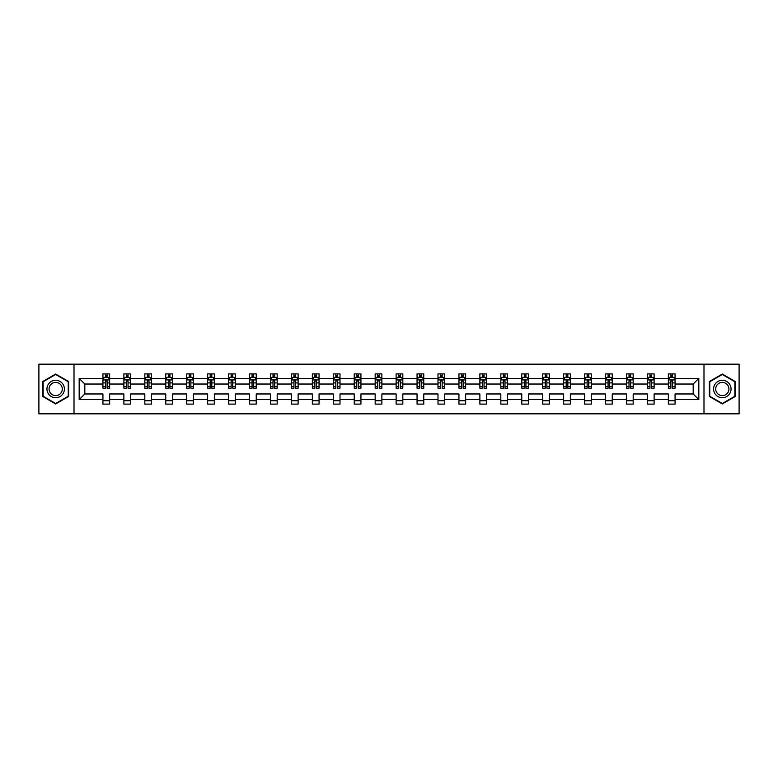<?xml version="1.0" encoding="UTF-8"?>
<svg xmlns="http://www.w3.org/2000/svg" width="778" height="778" viewBox="0 0 778 778"><rect width="100%" height="100%" fill="white"/><g stroke="black" fill="none" stroke-linecap="round" stroke-linejoin="round"><path stroke-width="1.17" d="M703.993 364.162L38.9 364.162L38.9 413.838L739.1 413.838L739.1 364.162L703.993 364.162L703.993 413.838M675.071 399.6L675.071 393.969L693.188 393.969L698.829 399.6L675.071 399.6L675.071 404.103L668.351 404.103L668.351 399.6L654.123 399.6L654.123 404.103L647.413 404.103L647.413 399.6L633.185 399.6L633.185 404.103L626.475 404.103L626.475 399.6L612.247 399.6L612.247 404.103L605.527 404.103L605.527 399.6L591.299 399.6L591.299 404.103L584.589 404.103L584.589 399.6L570.362 399.6L570.362 404.103L563.651 404.103L563.651 399.6L549.414 399.6L549.414 404.103L542.704 404.103L542.704 399.6L528.476 399.6L528.476 404.103L521.766 404.103L521.766 399.6L507.538 399.6L507.538 404.103L500.818 404.103L500.818 399.6L486.59 399.6L486.59 404.103L479.88 404.103L479.88 399.6L465.652 399.6L465.652 404.103L458.942 404.103L458.942 399.6L444.715 399.6L444.715 404.103L437.995 404.103L437.995 399.6L423.767 399.6L423.767 404.103L417.057 404.103L417.057 399.6L402.829 399.6L402.829 404.103L396.119 404.103L396.119 399.6L381.881 399.6L381.881 404.103L375.171 404.103L375.171 399.6L360.943 399.6L360.943 404.103L354.233 404.103L354.233 399.6L340.005 399.6L340.005 404.103L333.285 404.103L333.285 399.6L319.058 399.6L319.058 404.103L312.348 404.103L312.348 399.6L298.12 399.6L298.12 404.103L291.41 404.103L291.41 399.6L277.182 399.6L277.182 404.103L270.462 404.103L270.462 399.6L256.234 399.6L256.234 404.103L249.524 404.103L249.524 399.6L235.296 399.6L235.296 404.103L228.586 404.103L228.586 399.6L214.349 399.6L214.349 404.103L207.638 404.103L207.638 399.6L193.411 399.6L193.411 404.103L186.701 404.103L186.701 399.6L172.473 399.6L172.473 404.103L165.753 404.103L165.753 399.6L151.525 399.6L151.525 404.103L144.815 404.103L144.815 399.6L130.587 399.6L130.587 404.103L123.877 404.103L123.877 399.6L109.649 399.6L109.649 404.103L102.929 404.103L102.929 399.6L79.171 399.6L79.171 378.4L102.929 378.4L102.929 373.897L109.649 373.897L109.649 378.4L123.877 378.4L123.877 373.897L130.587 373.897L130.587 378.4L144.815 378.4L144.815 373.897L151.525 373.897L151.525 378.4L165.753 378.4L165.753 373.897L172.473 373.897L172.473 378.4L186.701 378.4L186.701 373.897L193.411 373.897L193.411 378.4L207.638 378.4L207.638 373.897L214.349 373.897L214.349 378.4L228.586 378.4L228.586 373.897L235.296 373.897L235.296 378.4L249.524 378.4L249.524 373.897L256.234 373.897L256.234 378.4L270.462 378.4L270.462 373.897L277.182 373.897L277.182 378.4L291.41 378.4L291.41 373.897L298.12 373.897L298.12 378.4L312.348 378.4L312.348 373.897L319.058 373.897L319.058 378.4L333.285 378.4L333.285 373.897L340.005 373.897L340.005 378.4L354.233 378.4L354.233 373.897L360.943 373.897L360.943 378.4L375.171 378.4L375.171 373.897L381.881 373.897L381.881 378.4L396.119 378.4L396.119 373.897L402.829 373.897L402.829 378.4L417.057 378.4L417.057 373.897L423.767 373.897L423.767 378.4L437.995 378.4L437.995 373.897L444.715 373.897L444.715 378.4L458.942 378.4L458.942 373.897L465.652 373.897L465.652 378.4L479.88 378.4L479.88 373.897L486.59 373.897L486.59 378.4L500.818 378.4L500.818 373.897L507.538 373.897L507.538 378.4L521.766 378.4L521.766 373.897L528.476 373.897L528.476 378.4L542.704 378.4L542.704 373.897L549.414 373.897L549.414 378.4L563.651 378.4L563.651 373.897L570.362 373.897L570.362 378.4L584.589 378.4L584.589 373.897L591.299 373.897L591.299 378.4L605.527 378.4L605.527 373.897L612.247 373.897L612.247 378.4L626.475 378.4L626.475 373.897L633.185 373.897L633.185 378.4L647.413 378.4L647.413 373.897L654.123 373.897L654.123 378.4L668.351 378.4L668.351 373.897L675.071 373.897L675.071 378.4L698.829 378.4L698.829 399.6M74.007 413.838L74.007 364.162M668.351 378.4L668.351 384.031L654.123 384.031L654.123 378.4M654.123 399.6L654.123 393.969L668.351 393.969L668.351 399.6M647.413 378.4L647.413 384.031L633.185 384.031L633.185 378.4M633.185 399.6L633.185 393.969L647.413 393.969L647.413 399.6M626.475 378.4L626.475 384.031L612.247 384.031L612.247 378.4M612.247 399.6L612.247 393.969L626.475 393.969L626.475 399.6M605.527 378.4L605.527 384.031L591.299 384.031L591.299 378.4M591.299 399.6L591.299 393.969L605.527 393.969L605.527 399.6M584.589 378.4L584.589 384.031L570.362 384.031L570.362 378.4M570.362 399.6L570.362 393.969L584.589 393.969L584.589 399.6M563.651 378.4L563.651 384.031L549.414 384.031L549.414 378.4M549.414 399.6L549.414 393.969L563.651 393.969L563.651 399.6M542.704 378.4L542.704 384.031L528.476 384.031L528.476 378.4M528.476 399.6L528.476 393.969L542.704 393.969L542.704 399.6M521.766 378.4L521.766 384.031L507.538 384.031L507.538 378.4M507.538 399.6L507.538 393.969L521.766 393.969L521.766 399.6M500.818 378.4L500.818 384.031L486.59 384.031L486.59 378.4M486.59 399.6L486.59 393.969L500.818 393.969L500.818 399.6M479.88 378.4L479.88 384.031L465.652 384.031L465.652 378.4M465.652 399.6L465.652 393.969L479.88 393.969L479.88 399.6M458.942 378.4L458.942 384.031L444.715 384.031L444.715 378.4M444.715 399.6L444.715 393.969L458.942 393.969L458.942 399.6M437.995 378.4L437.995 384.031L423.767 384.031L423.767 378.4M423.767 399.6L423.767 393.969L437.995 393.969L437.995 399.6M417.057 378.4L417.057 384.031L402.829 384.031L402.829 378.4M402.829 399.6L402.829 393.969L417.057 393.969L417.057 399.6M396.119 378.4L396.119 384.031L381.881 384.031L381.881 378.4M381.881 399.6L381.881 393.969L396.119 393.969L396.119 399.6M375.171 378.4L375.171 384.031L360.943 384.031L360.943 378.4M360.943 399.6L360.943 393.969L375.171 393.969L375.171 399.6M354.233 378.4L354.233 384.031L340.005 384.031L340.005 378.4M340.005 399.6L340.005 393.969L354.233 393.969L354.233 399.6M333.285 378.4L333.285 384.031L319.058 384.031L319.058 378.4M319.058 399.6L319.058 393.969L333.285 393.969L333.285 399.6M312.348 378.4L312.348 384.031L298.12 384.031L298.12 378.4M298.12 399.6L298.12 393.969L312.348 393.969L312.348 399.6M291.41 378.4L291.41 384.031L277.182 384.031L277.182 378.4M277.182 399.6L277.182 393.969L291.41 393.969L291.41 399.6M270.462 378.4L270.462 384.031L256.234 384.031L256.234 378.4M256.234 399.6L256.234 393.969L270.462 393.969L270.462 399.6M249.524 378.4L249.524 384.031L235.296 384.031L235.296 378.4M235.296 399.6L235.296 393.969L249.524 393.969L249.524 399.6M228.586 378.4L228.586 384.031L214.349 384.031L214.349 378.4M214.349 399.6L214.349 393.969L228.586 393.969L228.586 399.6M207.638 378.4L207.638 384.031L193.411 384.031L193.411 378.4M193.411 399.6L193.411 393.969L207.638 393.969L207.638 399.6M186.701 378.4L186.701 384.031L172.473 384.031L172.473 378.4M172.473 399.6L172.473 393.969L186.701 393.969L186.701 399.6M165.753 378.4L165.753 384.031L151.525 384.031L151.525 378.4M151.525 399.6L151.525 393.969L165.753 393.969L165.753 399.6M144.815 378.4L144.815 384.031L130.587 384.031L130.587 378.4M130.587 399.6L130.587 393.969L144.815 393.969L144.815 399.6M123.877 378.4L123.877 384.031L109.649 384.031L109.649 378.4M109.649 399.6L109.649 393.969L123.877 393.969L123.877 399.6M102.929 378.4L102.929 384.031L84.812 384.031L84.812 393.969L102.929 393.969L102.929 399.6M79.171 378.4L84.812 384.031M693.188 393.969L693.188 384.031L675.071 384.031L675.071 378.4M670.908 377.252L672.513 377.252M649.961 377.252L651.575 377.252M629.023 377.252L630.637 377.252M608.085 377.252L609.689 377.252M587.137 377.252L588.751 377.252M566.199 377.252L567.814 377.252M545.252 377.252L546.866 377.252M524.314 377.252L525.928 377.252M503.376 377.252L504.98 377.252M482.428 377.252L484.042 377.252M461.49 377.252L463.105 377.252M440.552 377.252L442.157 377.252M419.605 377.252L421.219 377.252M398.667 377.252L400.281 377.252M377.719 377.252L379.333 377.252M356.781 377.252L358.395 377.252M335.843 377.252L337.448 377.252M314.896 377.252L316.51 377.252M293.958 377.252L295.572 377.252M273.02 377.252L274.624 377.252M252.072 377.252L253.686 377.252M231.134 377.252L232.748 377.252M210.186 377.252L211.801 377.252M189.249 377.252L190.863 377.252M168.311 377.252L169.915 377.252M147.363 377.252L148.977 377.252M126.425 377.252L128.039 377.252M105.487 377.252L107.092 377.252M102.929 400.748L109.649 400.748M123.877 400.748L130.587 400.748M144.815 400.748L151.525 400.748M165.753 400.748L172.473 400.748M186.701 400.748L193.411 400.748M207.638 400.748L214.349 400.748M228.586 400.748L235.296 400.748M249.524 400.748L256.234 400.748M270.462 400.748L277.182 400.748M291.41 400.748L298.12 400.748M312.348 400.748L319.058 400.748M333.285 400.748L340.005 400.748M354.233 400.748L360.943 400.748M375.171 400.748L381.881 400.748M396.119 400.748L402.829 400.748M417.057 400.748L423.767 400.748M437.995 400.748L444.715 400.748M458.942 400.748L465.652 400.748M479.88 400.748L486.59 400.748M500.818 400.748L507.538 400.748M521.766 400.748L528.476 400.748M542.704 400.748L549.414 400.748M563.651 400.748L570.362 400.748M584.589 400.748L591.299 400.748M605.527 400.748L612.247 400.748M626.475 400.748L633.185 400.748M647.413 400.748L654.123 400.748M668.351 400.748L675.071 400.748M84.812 393.969L79.171 399.6M698.829 378.4L693.188 384.031M68.639 381.521L55.676 374.043L42.722 381.521L42.722 396.479L55.676 403.957L68.639 396.479L68.639 381.521M709.361 381.521L709.361 396.479L722.324 403.957L735.278 396.479L735.278 381.521L722.324 374.043L709.361 381.521M107.092 375.648L105.487 375.648M104.194 377.486L102.929 377.486L102.929 373.897L105.487 373.897L105.487 377.32M102.929 386.51L102.929 388.193L105.487 388.193L105.487 386.51L102.929 386.51L102.929 384.031M109.649 384.031L109.649 388.193L107.092 388.193L107.092 381.016L105.487 381.016L105.487 386.51M108.385 377.486L109.649 377.486L109.649 373.897L107.092 373.897L107.092 377.32M109.649 380.004L108.307 377.32L104.271 377.32L102.929 380.004M128.039 375.648L126.425 375.648M125.132 377.486L123.877 377.486L123.877 373.897L126.425 373.897L126.425 377.32M123.877 386.51L123.877 388.193L126.425 388.193L126.425 386.51L123.877 386.51L123.877 384.031M130.587 384.031L130.587 388.193L128.039 388.193L128.039 381.016L126.425 381.016L126.425 386.51M129.323 377.486L130.587 377.486L130.587 373.897L128.039 373.897L128.039 377.32M130.587 380.004L129.245 377.32L125.219 377.32L123.877 380.004M148.977 375.648L147.363 375.648M146.079 377.486L144.815 377.486L144.815 373.897L147.363 373.897L147.363 377.32M144.815 386.51L144.815 388.193L147.363 388.193L147.363 386.51L144.815 386.51L144.815 384.031M151.525 384.031L151.525 388.193L148.977 388.193L148.977 381.016L147.363 381.016L147.363 386.51M150.271 377.486L151.525 377.486L151.525 373.897L148.977 373.897L148.977 377.32M151.525 380.004L150.183 377.32L146.157 377.32L144.815 380.004M48.119 384.633A8.723 8.723 0 0 0 51.319 396.556A8.723 8.723 0 0 0 63.232 393.367A8.723 8.723 0 0 0 60.042 381.444A8.723 8.723 0 0 0 48.119 384.633M49.957 385.694A6.603 6.603 0 0 0 52.379 394.718A6.603 6.603 0 0 0 61.404 392.306A6.603 6.603 0 0 0 58.982 383.282A6.603 6.603 0 0 0 49.957 385.694M68.231 381.755L68.231 396.245L55.676 403.49L43.13 396.245L43.13 381.755L55.676 374.51L68.231 381.755M714.768 384.633A8.723 8.723 0 0 0 717.958 396.556A8.723 8.723 0 0 0 729.881 393.367A8.723 8.723 0 0 0 726.681 381.444A8.723 8.723 0 0 0 714.768 384.633M716.596 385.694A6.603 6.603 0 0 0 719.018 394.718A6.603 6.603 0 0 0 728.043 392.306A6.603 6.603 0 0 0 725.621 383.282A6.603 6.603 0 0 0 716.596 385.694M734.87 381.755L734.87 396.245L722.324 403.49L709.769 396.245L709.769 381.755L722.324 374.51L734.87 381.755M169.915 375.648L168.311 375.648M167.017 377.486L165.753 377.486L165.753 373.897L168.311 373.897L168.311 377.32M165.753 386.51L165.753 388.193L168.311 388.193L168.311 386.51L165.753 386.51L165.753 384.031M172.473 384.031L172.473 388.193L169.915 388.193L169.915 381.016L168.311 381.016L168.311 386.51M171.209 377.486L172.473 377.486L172.473 373.897L169.915 373.897L169.915 377.32M172.473 380.004L171.131 377.32L167.105 377.32L165.753 380.004M190.863 375.648L189.249 375.648M187.965 377.486L186.701 377.486L186.701 373.897L189.249 373.897L189.249 377.32M186.701 386.51L186.701 388.193L189.249 388.193L189.249 386.51L186.701 386.51L186.701 384.031M193.411 384.031L193.411 388.193L190.863 388.193L190.863 381.016L189.249 381.016L189.249 386.51M192.147 377.486L193.411 377.486L193.411 373.897L190.863 373.897L190.863 377.32M193.411 380.004L192.069 377.32L188.043 377.32L186.701 380.004M211.801 375.648L210.186 375.648M208.903 377.486L207.638 377.486L207.638 373.897L210.186 373.897L210.186 377.32M207.638 386.51L207.638 388.193L210.186 388.193L210.186 386.51L207.638 386.51L207.638 384.031M214.349 384.031L214.349 388.193L211.801 388.193L211.801 381.016L210.186 381.016L210.186 386.51M213.094 377.486L214.349 377.486L214.349 373.897L211.801 373.897L211.801 377.32M214.349 380.004L213.007 377.32L208.981 377.32L207.638 380.004M232.748 375.648L231.134 375.648M229.841 377.486L228.586 377.486L228.586 373.897L231.134 373.897L231.134 377.32M228.586 386.51L228.586 388.193L231.134 388.193L231.134 386.51L228.586 386.51L228.586 384.031M235.296 384.031L235.296 388.193L232.748 388.193L232.748 381.016L231.134 381.016L231.134 386.51M234.032 377.486L235.296 377.486L235.296 373.897L232.748 373.897L232.748 377.32M235.296 380.004L233.954 377.32L229.928 377.32L228.586 380.004M253.686 375.648L252.072 375.648M250.788 377.486L249.524 377.486L249.524 373.897L252.072 373.897L252.072 377.32M249.524 386.51L249.524 388.193L252.072 388.193L252.072 386.51L249.524 386.51L249.524 384.031M256.234 384.031L256.234 388.193L253.686 388.193L253.686 381.016L252.072 381.016L252.072 386.51M254.97 377.486L256.234 377.486L256.234 373.897L253.686 373.897L253.686 377.32M256.234 380.004L254.892 377.32L250.866 377.32L249.524 380.004M274.624 375.648L273.02 375.648M271.726 377.486L270.462 377.486L270.462 373.897L273.02 373.897L273.02 377.32M270.462 386.51L270.462 388.193L273.02 388.193L273.02 386.51L270.462 386.51L270.462 384.031M277.182 384.031L277.182 388.193L274.624 388.193L274.624 381.016L273.02 381.016L273.02 386.51M275.918 377.486L277.182 377.486L277.182 373.897L274.624 373.897L274.624 377.32M277.182 380.004L275.83 377.32L271.804 377.32L270.462 380.004M295.572 375.648L293.958 375.648M292.664 377.486L291.41 377.486L291.41 373.897L293.958 373.897L293.958 377.32M291.41 386.51L291.41 388.193L293.958 388.193L293.958 386.51L291.41 386.51L291.41 384.031M298.12 384.031L298.12 388.193L295.572 388.193L295.572 381.016L293.958 381.016L293.958 386.51M296.856 377.486L298.12 377.486L298.12 373.897L295.572 373.897L295.572 377.32M298.12 380.004L296.778 377.32L292.752 377.32L291.41 380.004M316.51 375.648L314.896 375.648M313.612 377.486L312.348 377.486L312.348 373.897L314.896 373.897L314.896 377.32M312.348 386.51L312.348 388.193L314.896 388.193L314.896 386.51L312.348 386.51L312.348 384.031M319.058 384.031L319.058 388.193L316.51 388.193L316.51 381.016L314.896 381.016L314.896 386.51M317.803 377.486L319.058 377.486L319.058 373.897L316.51 373.897L316.51 377.32M319.058 380.004L317.716 377.32L313.69 377.32L312.348 380.004M337.448 375.648L335.843 375.648M334.55 377.486L333.285 377.486L333.285 373.897L335.843 373.897L335.843 377.32M333.285 386.51L333.285 388.193L335.843 388.193L335.843 386.51L333.285 386.51L333.285 384.031M340.005 384.031L340.005 388.193L337.448 388.193L337.448 381.016L335.843 381.016L335.843 386.51M338.741 377.486L340.005 377.486L340.005 373.897L337.448 373.897L337.448 377.32M340.005 380.004L338.663 377.32L334.637 377.32L333.285 380.004M358.395 375.648L356.781 375.648M355.497 377.486L354.233 377.486L354.233 373.897L356.781 373.897L356.781 377.32M354.233 386.51L354.233 388.193L356.781 388.193L356.781 386.51L354.233 386.51L354.233 384.031M360.943 384.031L360.943 388.193L358.395 388.193L358.395 381.016L356.781 381.016L356.781 386.51M359.679 377.486L360.943 377.486L360.943 373.897L358.395 373.897L358.395 377.32M360.943 380.004L359.601 377.32L355.575 377.32L354.233 380.004M379.333 375.648L377.719 375.648M376.435 377.486L375.171 377.486L375.171 373.897L377.719 373.897L377.719 377.32M375.171 386.51L375.171 388.193L377.719 388.193L377.719 386.51L375.171 386.51L375.171 384.031M381.881 384.031L381.881 388.193L379.333 388.193L379.333 381.016L377.719 381.016L377.719 386.51M380.627 377.486L381.881 377.486L381.881 373.897L379.333 373.897L379.333 377.32M381.881 380.004L380.539 377.32L376.513 377.32L375.171 380.004M400.281 375.648L398.667 375.648M397.373 377.486L396.119 377.486L396.119 373.897L398.667 373.897L398.667 377.32M396.119 386.51L396.119 388.193L398.667 388.193L398.667 386.51L396.119 386.51L396.119 384.031M402.829 384.031L402.829 388.193L400.281 388.193L400.281 381.016L398.667 381.016L398.667 386.51M401.565 377.486L402.829 377.486L402.829 373.897L400.281 373.897L400.281 377.32M402.829 380.004L401.487 377.32L397.461 377.32L396.119 380.004M421.219 375.648L419.605 375.648M418.321 377.486L417.057 377.486L417.057 373.897L419.605 373.897L419.605 377.32M417.057 386.51L417.057 388.193L419.605 388.193L419.605 386.51L417.057 386.51L417.057 384.031M423.767 384.031L423.767 388.193L421.219 388.193L421.219 381.016L419.605 381.016L419.605 386.51M422.503 377.486L423.767 377.486L423.767 373.897L421.219 373.897L421.219 377.32M423.767 380.004L422.425 377.32L418.399 377.32L417.057 380.004M442.157 375.648L440.552 375.648M439.259 377.486L437.995 377.486L437.995 373.897L440.552 373.897L440.552 377.32M437.995 386.51L437.995 388.193L440.552 388.193L440.552 386.51L437.995 386.51L437.995 384.031M444.715 384.031L444.715 388.193L442.157 388.193L442.157 381.016L440.552 381.016L440.552 386.51M443.45 377.486L444.715 377.486L444.715 373.897L442.157 373.897L442.157 377.32M444.715 380.004L443.363 377.32L439.337 377.32L437.995 380.004M463.105 375.648L461.49 375.648M460.197 377.486L458.942 377.486L458.942 373.897L461.49 373.897L461.49 377.32M458.942 386.51L458.942 388.193L461.49 388.193L461.49 386.51L458.942 386.51L458.942 384.031M465.652 384.031L465.652 388.193L463.105 388.193L463.105 381.016L461.49 381.016L461.49 386.51M464.388 377.486L465.652 377.486L465.652 373.897L463.105 373.897L463.105 377.32M465.652 380.004L464.31 377.32L460.284 377.32L458.942 380.004M484.042 375.648L482.428 375.648M481.144 377.486L479.88 377.486L479.88 373.897L482.428 373.897L482.428 377.32M479.88 386.51L479.88 388.193L482.428 388.193L482.428 386.51L479.88 386.51L479.88 384.031M486.59 384.031L486.59 388.193L484.042 388.193L484.042 381.016L482.428 381.016L482.428 386.51M485.336 377.486L486.59 377.486L486.59 373.897L484.042 373.897L484.042 377.32M486.59 380.004L485.248 377.32L481.222 377.32L479.88 380.004M504.98 375.648L503.376 375.648M502.082 377.486L500.818 377.486L500.818 373.897L503.376 373.897L503.376 377.32M500.818 386.51L500.818 388.193L503.376 388.193L503.376 386.51L500.818 386.51L500.818 384.031M507.538 384.031L507.538 388.193L504.98 388.193L504.98 381.016L503.376 381.016L503.376 386.51M506.274 377.486L507.538 377.486L507.538 373.897L504.98 373.897L504.98 377.32M507.538 380.004L506.196 377.32L502.17 377.32L500.818 380.004M525.928 375.648L524.314 375.648M523.03 377.486L521.766 377.486L521.766 373.897L524.314 373.897L524.314 377.32M521.766 386.51L521.766 388.193L524.314 388.193L524.314 386.51L521.766 386.51L521.766 384.031M528.476 384.031L528.476 388.193L525.928 388.193L525.928 381.016L524.314 381.016L524.314 386.51M527.212 377.486L528.476 377.486L528.476 373.897L525.928 373.897L525.928 377.32M528.476 380.004L527.134 377.32L523.108 377.32L521.766 380.004M546.866 375.648L545.252 375.648M543.968 377.486L542.704 377.486L542.704 373.897L545.252 373.897L545.252 377.32M542.704 386.51L542.704 388.193L545.252 388.193L545.252 386.51L542.704 386.51L542.704 384.031M549.414 384.031L549.414 388.193L546.866 388.193L546.866 381.016L545.252 381.016L545.252 386.51M548.159 377.486L549.414 377.486L549.414 373.897L546.866 373.897L546.866 377.32M549.414 380.004L548.072 377.32L544.046 377.32L542.704 380.004M567.814 375.648L566.199 375.648M564.906 377.486L563.651 377.486L563.651 373.897L566.199 373.897L566.199 377.32M563.651 386.51L563.651 388.193L566.199 388.193L566.199 386.51L563.651 386.51L563.651 384.031M570.362 384.031L570.362 388.193L567.814 388.193L567.814 381.016L566.199 381.016L566.199 386.51M569.097 377.486L570.362 377.486L570.362 373.897L567.814 373.897L567.814 377.32M570.362 380.004L569.019 377.32L564.993 377.32L563.651 380.004M588.751 375.648L587.137 375.648M585.853 377.486L584.589 377.486L584.589 373.897L587.137 373.897L587.137 377.32M584.589 386.51L584.589 388.193L587.137 388.193L587.137 386.51L584.589 386.51L584.589 384.031M591.299 384.031L591.299 388.193L588.751 388.193L588.751 381.016L587.137 381.016L587.137 386.51M590.035 377.486L591.299 377.486L591.299 373.897L588.751 373.897L588.751 377.32M591.299 380.004L589.957 377.32L585.931 377.32L584.589 380.004M609.689 375.648L608.085 375.648M606.791 377.486L605.527 377.486L605.527 373.897L608.085 373.897L608.085 377.32M605.527 386.51L605.527 388.193L608.085 388.193L608.085 386.51L605.527 386.51L605.527 384.031M612.247 384.031L612.247 388.193L609.689 388.193L609.689 381.016L608.085 381.016L608.085 386.51M610.983 377.486L612.247 377.486L612.247 373.897L609.689 373.897L609.689 377.32M612.247 380.004L610.895 377.32L606.869 377.32L605.527 380.004M630.637 375.648L629.023 375.648M627.729 377.486L626.475 377.486L626.475 373.897L629.023 373.897L629.023 377.32M626.475 386.51L626.475 388.193L629.023 388.193L629.023 386.51L626.475 386.51L626.475 384.031M633.185 384.031L633.185 388.193L630.637 388.193L630.637 381.016L629.023 381.016L629.023 386.51M631.921 377.486L633.185 377.486L633.185 373.897L630.637 373.897L630.637 377.32M633.185 380.004L631.843 377.32L627.817 377.32L626.475 380.004M651.575 375.648L649.961 375.648M648.677 377.486L647.413 377.486L647.413 373.897L649.961 373.897L649.961 377.32M647.413 386.51L647.413 388.193L649.961 388.193L649.961 386.51L647.413 386.51L647.413 384.031M654.123 384.031L654.123 388.193L651.575 388.193L651.575 381.016L649.961 381.016L649.961 386.51M652.868 377.486L654.123 377.486L654.123 373.897L651.575 373.897L651.575 377.32M654.123 380.004L652.781 377.32L648.755 377.32L647.413 380.004M672.513 375.648L670.908 375.648M669.615 377.486L668.351 377.486L668.351 373.897L670.908 373.897L670.908 377.32M668.351 386.51L668.351 388.193L670.908 388.193L670.908 386.51L668.351 386.51L668.351 384.031M675.071 384.031L675.071 388.193L672.513 388.193L672.513 381.016L670.908 381.016L670.908 386.51M673.806 377.486L675.071 377.486L675.071 373.897L672.513 373.897L672.513 377.32M675.071 380.004L673.729 377.32L669.693 377.32L668.351 380.004M109.61 379.936L102.968 379.936M109.649 386.51L107.092 386.51M105.487 382.912L102.929 382.912M109.649 382.912L107.092 382.912M107.092 376.494L105.487 376.494M130.548 379.936L123.906 379.936M130.587 386.51L128.039 386.51M126.425 382.912L123.877 382.912M130.587 382.912L128.039 382.912M128.039 376.494L126.425 376.494M151.496 379.936L144.854 379.936M151.525 386.51L148.977 386.51M147.363 382.912L144.815 382.912M151.525 382.912L148.977 382.912M148.977 376.494L147.363 376.494M172.434 379.936L165.792 379.936M172.473 386.51L169.915 386.51M168.311 382.912L165.753 382.912M172.473 382.912L169.915 382.912M169.915 376.494L168.311 376.494M193.382 379.936L186.73 379.936M193.411 386.51L190.863 386.51M189.249 382.912L186.701 382.912M193.411 382.912L190.863 382.912M190.863 376.494L189.249 376.494M214.32 379.936L207.677 379.936M214.349 386.51L211.801 386.51M210.186 382.912L207.638 382.912M214.349 382.912L211.801 382.912M211.801 376.494L210.186 376.494M235.257 379.936L228.615 379.936M235.296 386.51L232.748 386.51M231.134 382.912L228.586 382.912M235.296 382.912L232.748 382.912M232.748 376.494L231.134 376.494M256.205 379.936L249.553 379.936M256.234 386.51L253.686 386.51M252.072 382.912L249.524 382.912M256.234 382.912L253.686 382.912M253.686 376.494L252.072 376.494M277.143 379.936L270.501 379.936M277.182 386.51L274.624 386.51M273.02 382.912L270.462 382.912M277.182 382.912L274.624 382.912M274.624 376.494L273.02 376.494M298.081 379.936L291.439 379.936M298.12 386.51L295.572 386.51M293.958 382.912L291.41 382.912M298.12 382.912L295.572 382.912M295.572 376.494L293.958 376.494M319.029 379.936L312.386 379.936M319.058 386.51L316.51 386.51M314.896 382.912L312.348 382.912M319.058 382.912L316.51 382.912M316.51 376.494L314.896 376.494M339.967 379.936L333.324 379.936M340.005 386.51L337.448 386.51M335.843 382.912L333.285 382.912M340.005 382.912L337.448 382.912M337.448 376.494L335.843 376.494M360.914 379.936L354.262 379.936M360.943 386.51L358.395 386.51M356.781 382.912L354.233 382.912M360.943 382.912L358.395 382.912M358.395 376.494L356.781 376.494M381.852 379.936L375.21 379.936M381.881 386.51L379.333 386.51M377.719 382.912L375.171 382.912M381.881 382.912L379.333 382.912M379.333 376.494L377.719 376.494M402.79 379.936L396.148 379.936M402.829 386.51L400.281 386.51M398.667 382.912L396.119 382.912M402.829 382.912L400.281 382.912M400.281 376.494L398.667 376.494M423.738 379.936L417.086 379.936M423.767 386.51L421.219 386.51M419.605 382.912L417.057 382.912M423.767 382.912L421.219 382.912M421.219 376.494L419.605 376.494M444.676 379.936L438.033 379.936M444.715 386.51L442.157 386.51M440.552 382.912L437.995 382.912M444.715 382.912L442.157 382.912M442.157 376.494L440.552 376.494M465.614 379.936L458.971 379.936M465.652 386.51L463.105 386.51M461.49 382.912L458.942 382.912M465.652 382.912L463.105 382.912M463.105 376.494L461.49 376.494M486.561 379.936L479.919 379.936M486.59 386.51L484.042 386.51M482.428 382.912L479.88 382.912M486.59 382.912L484.042 382.912M484.042 376.494L482.428 376.494M507.499 379.936L500.857 379.936M507.538 386.51L504.98 386.51M503.376 382.912L500.818 382.912M507.538 382.912L504.98 382.912M504.98 376.494L503.376 376.494M528.447 379.936L521.795 379.936M528.476 386.51L525.928 386.51M524.314 382.912L521.766 382.912M528.476 382.912L525.928 382.912M525.928 376.494L524.314 376.494M549.385 379.936L542.743 379.936M549.414 386.51L546.866 386.51M545.252 382.912L542.704 382.912M549.414 382.912L546.866 382.912M546.866 376.494L545.252 376.494M570.323 379.936L563.68 379.936M570.362 386.51L567.814 386.51M566.199 382.912L563.651 382.912M570.362 382.912L567.814 382.912M567.814 376.494L566.199 376.494M591.27 379.936L584.618 379.936M591.299 386.51L588.751 386.51M587.137 382.912L584.589 382.912M591.299 382.912L588.751 382.912M588.751 376.494L587.137 376.494M612.208 379.936L605.566 379.936M612.247 386.51L609.689 386.51M608.085 382.912L605.527 382.912M612.247 382.912L609.689 382.912M609.689 376.494L608.085 376.494M633.146 379.936L626.504 379.936M633.185 386.51L630.637 386.51M629.023 382.912L626.475 382.912M633.185 382.912L630.637 382.912M630.637 376.494L629.023 376.494M654.094 379.936L647.452 379.936M654.123 386.51L651.575 386.51M649.961 382.912L647.413 382.912M654.123 382.912L651.575 382.912M651.575 376.494L649.961 376.494M675.032 379.936L668.39 379.936M675.071 386.51L672.513 386.51M670.908 382.912L668.351 382.912M675.071 382.912L672.513 382.912M672.513 376.494L670.908 376.494"/></g></svg>
